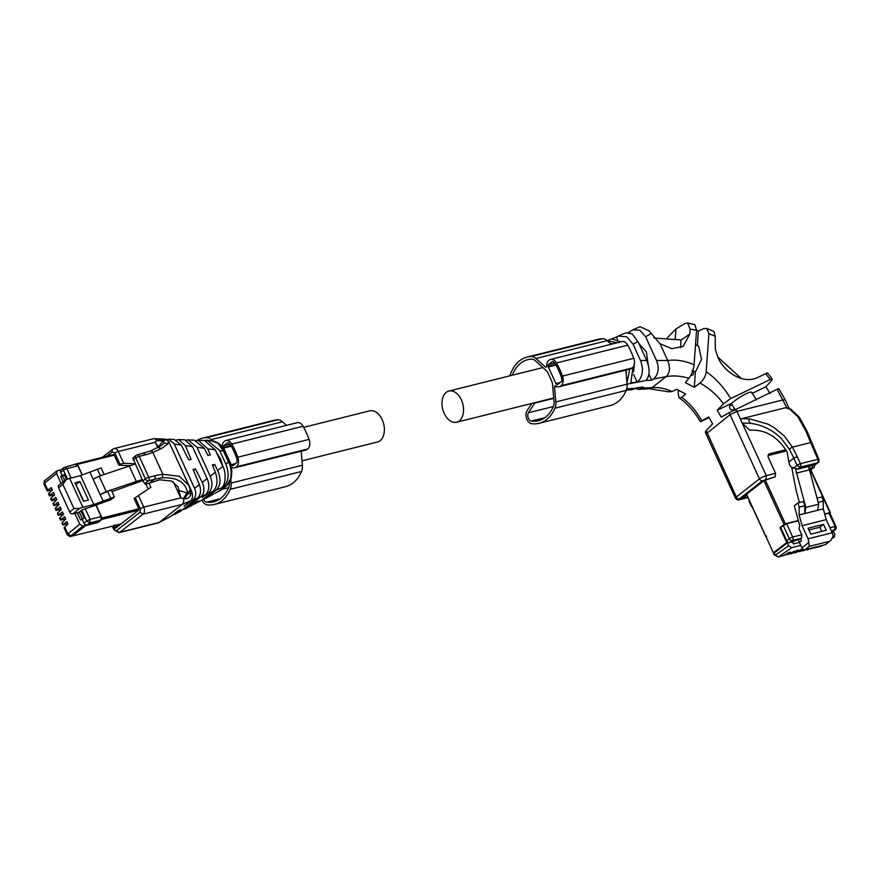 <?xml version="1.0" encoding="UTF-8"?>
<svg xmlns="http://www.w3.org/2000/svg" width="880" height="880" viewBox="0 0 880 880"><rect width="100%" height="100%" fill="white"/><g stroke="black" fill="none" stroke-linecap="round" stroke-linejoin="round"><path stroke-width="1.32" d="M626.692 389.048L628.518 388.828L626.384 389.983M626.329 390.137L631.851 389.807L636.856 387.772L643.115 386.98L638.847 389.389L635.657 388.597M648.923 374.154L651.706 380.248L654.555 378.103C658.559 373.516 659.208 367.653 656.491 360.492L645.634 336.787L639.881 330.242L632.83 329.813L629.596 331.936L629.959 332.728M628.43 332.387L629.596 331.936M638.572 342.782L646.679 360.47C650.078 369.138 649.869 375.815 646.063 380.49L651.706 380.248M632.83 329.813L640.112 326.689L649.022 330.847L659.989 343.684L667.7 360.525C670.472 367.664 669.944 373.032 666.105 376.629L652.069 387.629L649.451 388.751L638.847 389.389M620.807 341.847L611.622 338.866L607.255 340.736L617.166 342.76M633.6 374.418L637.109 382.096C640.695 379.5 642.488 374.902 642.466 368.291L641.124 361.9L633.127 344.289L626.703 336.776L618.145 336.083L625.889 332.783L632.28 333.982L638.583 342.771M618.145 336.083L616.473 337.018L617.562 339.394M612.612 338.547L616.473 337.018M648.285 365.09L646.393 351.978L638.957 343.618M629.816 369.105L626.945 382.558M789.118 408.419L785.202 399.872L783.211 399.872L736.879 411.444L730.059 414.678L759.451 478.874L736.351 496.98L706.2 430.639L705.331 432.091L706.046 434.016L730.059 414.678L729.069 412.72L777.117 389.312C779.174 388.333 779.306 388.366 777.513 389.389M649.451 388.751L668.437 391.798L672.001 391.534L676.753 389.356L685.685 394.053L681.714 397.364C689.711 403.293 696.399 411.114 701.756 420.838C699.798 421.96 699.897 422.015 702.042 420.992C699.897 422.015 699.798 421.96 701.756 420.838L708.664 416.955L712.646 423.841L706.222 430.617M659.989 343.684L671.836 348.689L683.144 346.379L689.777 334.081L690.14 329.076L687.588 323.015L694.914 324.676L696.564 330.264L694.067 364.76C693.429 369.996 691.702 374.517 688.864 378.334L685.355 382.624L694.287 387.31L699.963 383.064C703.527 379.995 705.617 376.2 706.233 371.679L708.906 333.773L706.728 328.449L703.571 328.658L698.39 331.012L697.334 345.565M752.411 393.272L765.886 386.771L771.485 380.633L772.255 379.038L770.264 379.489L730.664 398.585L723.492 403.81L717.255 410.212L731.247 403.469L732.787 405.834A2.673 1.958 51.9 0 0 730.708 405.24A2.673 1.958 51.9 0 0 730.147 405.504A2.673 1.958 51.9 0 0 730.015 408.474A2.673 1.958 51.9 0 0 732.886 409.992A2.673 1.958 51.9 0 0 733.447 409.717A2.673 1.958 51.9 0 0 734.008 407.847L735.405 410.278M729.069 412.72L721.248 417.109L717.255 410.212M633.039 367.246L630.828 382.822L637.109 382.096M633.611 371.888L634.502 362.439M680.119 339.878L680.988 340.175L680.592 347.721M681.714 397.364L679.129 397.815L678.194 393.833L678.48 390.115M709.082 417.604L702.042 421.003M731.247 403.469C738.023 398.09 743.886 394.449 748.869 392.568C751.377 391.754 752.378 392.073 751.861 393.536M698.654 346.148L701.525 359.502L695.409 371.965L694.287 387.31M695.409 371.965L692.01 370.469M692.648 371.162A3.212 2.354 -128.1 0 1 692.714 375.045A3.212 2.354 -128.1 0 1 692.032 375.375A3.212 2.354 -128.1 0 1 690.8 375.331M687.588 323.015L684.849 323.576L675.95 328.933L675.224 338.899M667.183 337.898L675.95 328.933M740.619 419.606L742.005 422.983L750.442 423.324C748.638 421.344 748.429 419.881 749.804 418.913L741.598 418.704L740.619 419.606L735.955 409.145M797.533 469.205L814.957 464.86L817.531 462.836L800.118 467.181L797.533 469.205L791.659 467.258A5.346 3.465 76 0 1 789.591 464.728A5.346 3.465 76 0 1 788.942 462.506L787.094 451.968A104.346 76.461 51.9 0 0 786.434 450.78C776.754 436.084 764.555 429.242 749.837 430.276L742.005 422.983M732.787 405.834L734.008 407.847M765.886 386.771L770.121 393.547M706.728 328.449L713.757 331.342L715.209 336.204L715.363 349.58L718.036 357.577C723.525 370.821 741.62 384.472 756.998 377.828L765.589 373.692C767.932 372.603 768.185 372.702 766.359 374M698.39 331.012L696.564 330.33M809.05 468.985L810.425 469.029M747.747 497.145L741.246 498.465L764.181 480.491L775.236 476.817L775.577 473.319L768.471 457.776A3.751 2.75 -128.1 0 1 768.933 454.135A3.751 2.75 -128.1 0 1 769.714 453.761L785.84 449.735M786.951 408.034L785.433 407.748L741.598 418.704M788.865 462.022L793.782 458.172A104.346 76.461 51.9 0 0 789.151 448.998L781.451 438.625L776.677 434.324C768.581 428.142 759.836 424.479 750.453 423.335A104.346 76.461 51.9 0 0 750.442 423.324M768.13 455.532L786.522 450.934M789.151 448.998L792.44 447.139L784.333 436.018L773.916 427.438L768.13 424.204L749.815 418.913M785.433 407.748L789.558 408.98L797.764 416.636L805.706 430.628L810.656 442.585L792.44 447.139L797.192 456.555L793.782 458.172L797.049 465.3L793.265 468.27M789.558 408.98L790.933 409.233M797.192 456.555L800.459 463.683L817.883 459.338A2.673 0.561 -24.6 0 1 818.884 459.338C819.148 461.395 818.884 462.473 818.092 462.561L814.957 464.86M801.163 550.627L804.386 549.769M804.914 550.209L802.626 550.902L805.981 549.472M797.126 551.639L800.261 551.496L803.429 549.461M785.015 554.664L787.039 554.675L790.504 552.145L788.513 552.651L784.718 555.247L778.877 556.71L791.725 547.635L800.789 545.369L801.922 547.844A2.673 1.958 51.9 0 0 804.991 549.725L825.187 544.676A2.673 1.958 51.9 0 0 825.748 544.412L830.72 540.507L825.187 544.676M788.766 554.246L794.552 551.144L791.076 553.663L789.052 553.652M790.504 553.938L796.587 550.627L798.589 550.132L795.113 552.651L793.089 552.651M796.84 552.222L794.552 552.926L800.624 549.615L802.626 549.12L799.15 551.65L800.877 551.221M805.2 549.626L808.203 548.922M808.951 549.197L806.663 549.901L810.018 548.471M809.248 548.614L812.24 547.91M812.999 548.185L810.7 548.889L814.055 547.459M813.285 547.602L816.288 546.898M832.975 537.328L834.504 536.844L832.678 538.131M829.488 541.31L809.292 546.359L808.104 538.802L802.098 525.668L799.139 514.932L799.15 507.166L797.984 502.92L794.288 505.813L799.722 525.536L798.952 528.583L801.779 534.765L801.438 538.274L794.541 540.452L792.528 542.025L787.303 542.806L788.656 545.743L791.725 547.635M800.789 545.369L799.436 542.421L793.397 543.928L792.528 542.025M747.692 497.024L741.598 498.388L746.779 494.692L773.333 552.706L787.457 542.069L787.138 541.376M765.743 535.898L766.634 536.206L765.743 535.898M832.766 537.944L834.009 537.064L834.9 534.193L833.096 531.366M814.748 547.877L822.184 545.424M774.114 554.741L773.663 553.751A2.673 0.561 155.4 0 1 774.114 553.135L774.565 554.125A2.673 0.561 155.4 0 0 774.114 554.741L778.283 556.985L784.718 555.247M774.114 553.135L787.303 542.806M788.095 542.608L788.381 542.377A2.673 1.958 51.9 0 1 786.72 540.672L789.294 538.648A2.673 1.958 51.9 0 0 792.363 540.54L801.438 538.274M752.136 506.407A2.673 0.561 155.4 0 0 752.092 506.627L765.633 536.206M790.504 553.927L792.803 553.234M832.755 531.443L831.787 532.213M800.58 538.945L801.449 540.848L799.436 542.421M793.496 543.906L792.671 541.915M742.764 497.838L746.801 495.088M780.637 527.395L779.944 527.571L786.665 542.267M779.944 527.571L785.323 523.776L798.347 520.531M831.358 530.794L835.219 529.705A2.673 2.673 0 0 0 836 526.482L829.906 513.161L830.379 512.622L824.681 513.942M783.992 524.81L785.895 523.941M773.333 552.706L787.457 542.069M798.413 520.773L786.621 523.721L780.626 527.362L786.72 540.672M830.72 540.507L833.096 536.305A6.149 3.982 -104 0 0 832.26 532.763L826.243 519.64L823.295 508.904L823.306 501.138L822.14 496.881L817.003 498.168M793.562 543.862L799.491 542.377M799.381 539.242L793.584 541.2M798.424 539.99L799.513 542.366M824.747 514.195L828.905 513.161L829.455 513.788M791.714 467.291L796.268 491.062L799.425 502.557M823.306 501.138L818.169 502.414M823.295 508.904L804.782 513.524L805.794 507.43L795.597 469.161M802.098 525.668L826.243 519.64M799.139 514.932L804.782 513.524L804.793 505.758L799.15 507.166M810.821 534.138L808.104 528.198L823.548 524.337L826.265 530.288L810.821 534.138M797.984 502.92L803.627 501.512L804.793 505.758M805.794 507.43L818.664 504.218L808.566 466.455M818.664 504.218L817.652 510.312M823.548 524.337L819.819 527.263L808.918 529.98M819.819 527.263L821.722 531.421M796.356 473.132L809.226 469.92M446.237 392.37A16.049 10.384 -104 0 0 443.344 411.312A16.049 10.384 -104 0 0 456.665 422.213A16.049 10.384 -104 0 0 459.305 420.904A16.049 10.384 -104 0 0 462.198 401.962A16.049 10.384 -104 0 0 448.888 391.061A16.049 10.384 -104 0 0 446.237 392.37M158.279 522.885A5.346 3.465 -104 0 0 158.818 522.676A5.346 3.465 -104 0 0 159.159 522.445L119.966 532.235A5.346 3.465 -104 0 1 119.086 532.675L158.279 522.885M169.136 442.343L191.411 490.787C193.127 495.187 192.874 498.542 190.641 500.841L182.27 504.35L159.159 522.445L170.852 516.34L158.818 522.687M116.897 530.354L139.997 512.259L143.066 514.14L182.27 504.35A5.346 3.465 -104 0 0 183.447 498.718L180.73 497.904L143.759 507.144A5.346 3.465 -104 0 1 143.066 514.14L119.966 532.235A2.673 1.958 51.9 0 1 116.897 530.354A2.673 1.727 76 0 1 114.378 529.1A2.673 0.561 155.4 0 0 113.916 529.716L119.086 532.675M172.359 515.196L174.427 514.481L180.51 509.575L178.343 510.62L170.852 516.34M180.169 511.544L197.78 497.849L193.204 499.763C195.965 496.958 196.427 493.152 194.568 488.334L174.053 443.575L168.487 439.23L166.54 439.615M190.641 500.841L184.074 506.121L193.204 499.763M113.905 525.844L115.72 528.11L138.655 510.147L138.798 508.75L134.09 498.476L150.865 487.322L149.039 483.318M117.139 526.999L114.708 527.604L115.72 528.11M130.548 465.74L118.844 465.179L114.147 454.916L112.706 454.751M114.147 454.916L113.509 454.322M118.844 465.179L119.988 464.288L114.873 453.112L112.354 451.858L106.766 456.236M191.411 490.787L191.411 491.59C190.927 496.562 188.65 498.949 184.602 498.751L188.045 493.614L186.868 492.888L183.436 498.553M184.602 498.751L183.447 498.718M180.884 498.267L178.926 490.38L186.879 492.91L187.506 492.382C185.262 482.02 176.869 477.169 162.316 477.84L162.866 474.309L179.399 476.3L188.859 485.419L190.036 489.049C190.498 490.853 189.651 491.964 187.506 492.382L188.045 493.614L189.959 493.878L190.212 489.555L188.859 485.419M161.755 445.203L164.054 442.937L163.57 440.176L158.785 446.38C157.949 446.358 156.706 444.873 155.078 441.914L157.762 447.733M173.404 481.921L180.73 497.904M158.785 446.38L159.533 446.721M162.316 477.84A104.346 76.461 -128.1 0 0 154.385 479.303L149.468 483.153L158.884 479.974A104.346 76.461 -128.1 0 1 159.951 479.842L171.6 481.03L178.09 486.86L178.926 490.38M134.959 463.804L123.673 463.276L119.988 464.288M193.523 470.404L195.437 468.919L193.127 469.447L199.375 484.616C201.322 490.281 200.783 494.692 197.78 497.849M164.736 439.087L166.716 439.725M148.17 489.06L145.926 484.154M189.959 491.733L191.411 491.59M149.468 483.153L145.211 484.066L142.791 480.931L132.902 458.073M161.04 445.731L150.436 451.055A2.673 1.782 68.6 0 1 152.845 452.43A107.03 78.419 -128.1 0 1 145.145 454.883L139.205 456.368L148.786 477.29L154.726 475.805A107.03 78.419 -128.1 0 1 162.866 474.309L152.845 452.43L161.326 448.657L168.113 443.773M156.915 440.616L166.496 439.648L163.064 440.891L156.915 440.616L155.078 441.903M156.783 440.495A5.346 3.465 -104 0 0 154 438.702A5.346 3.465 -104 0 0 153.318 438.757L114.125 448.558A5.346 3.465 76 0 1 118.283 451.495L123.673 463.276M189.431 490.545L191.235 490.908L189.651 487.443M168.487 439.23L174.372 439.439L181.236 445.027L188.771 459.943L191.081 459.404L185.427 445.665L178.717 439.593L176.572 440.022M182.644 509.707L185.537 508.673L201.157 496.43C204.402 493.185 204.765 488.499 202.246 482.383L195.437 468.919M192.94 504.614L202.081 500.027L213.004 491.469L208.142 493.504L202.169 497.453L206.349 494.032C209.341 489.72 209.605 484.572 207.119 478.599L192.489 446.666L185.427 445.665M157.762 440.132L163.9 439.934M168.839 441.683L166.496 439.648M168.102 441.144L168.124 443.762L164.032 442.959M194.469 504.097L198.605 500.907L196.438 501.941L191.675 505.538L184.866 509.091M178.717 439.593L184.756 439.802L192.489 446.666M198.594 459.976L202.345 468.182M208.142 493.504L208.219 493.449C212.311 489.28 212.971 483.549 210.221 476.245L196.944 447.238L188.111 439.923L186.34 440.11M188.111 439.923L194.315 440.143L204.369 448.338L207.977 455.466L210.276 454.927L207.768 448.822L215.259 449.878L222.827 466.411L217.657 470.426L214.632 464.442L212.322 464.981L215.314 472.241C218.174 480.436 217.404 486.849 213.004 491.469M212.718 465.938L214.632 464.442M207.757 448.822L198.297 440.275L196.35 440.506M213.653 493.955L212.091 494.945M203.214 499.136L206.448 497.75L216.139 490.149C220.726 485.485 221.221 478.918 217.657 470.426M216.557 452.716L220.583 458.909L222.849 466.466C226.413 472.384 225.654 486.211 221.177 488.048L223.08 487.245C228.657 481.734 229.581 474.001 225.852 464.068L219.637 450.505L207.735 440.616L206.107 440.715M204.523 440.506L215.259 449.878M219.362 491.161L226.303 485.903L230.582 478.896C231.682 472.098 230.978 466.466 228.481 462.022L223.454 451.044L217.921 443.278L211.585 440.748M222.431 487.74L222.145 487.113M221.375 489.753L214.995 493.427M224.257 452.43L223.795 451.781L224.257 452.43M56.716 499.466L51.7 500.72L52.283 499.84L51.337 497.772L50.754 498.729L51.634 500.654M51.337 497.772L54.615 494.857L53.515 492.459L50.061 494.989L49.115 492.921L52.393 490.006L51.293 487.608L47.839 490.149L44.627 483.12L56.54 473.462L61.094 483.417M53.856 505.505L52.976 503.58L56.826 499.708L55.737 497.31L51.887 500.676M58.938 504.317L53.911 505.571L57.959 502.161L59.048 504.559L55.198 508.431L56.067 510.356M55.77 507.474L56.727 509.542L56.133 510.422L61.182 509.201L56.133 510.422L60.17 507.012L61.27 509.41L57.42 513.282L58.289 515.207M63.382 514.019L58.355 515.273L62.392 511.863L63.492 514.261L59.631 518.133L60.511 520.058M65.604 518.87L60.577 520.124L64.614 516.714L65.714 519.112L61.853 522.984L62.733 524.898M67.826 523.721L62.799 524.975L66.836 521.565L67.936 523.963L64.075 527.835L67.265 534.787A4.07 0.858 -24.6 0 1 67.87 533.907L64.658 526.878M63.107 481.844L60.654 476.487L64.251 474.518L66.473 479.369L58.905 485.133A2.673 1.958 51.9 0 0 58.575 487.74L69.674 511.995A2.673 1.958 51.9 0 0 72.743 513.876L74.8 513.359L79.783 524.249L82.863 526.13L85.316 525.525L82.159 519.607L84.172 518.034L80.85 510.785L81.708 510.103L86.691 520.993L83.831 523.248M54.505 494.615L49.478 495.869L50.061 494.989L49.665 495.825M82.159 519.607L80.575 519.838L82.467 519.365M60.709 476.608L64.372 474.793M62.238 476.091L59.884 469.975L56.859 470.866M57.431 470.591L56.54 473.462M47.333 491.04L52.294 489.797L47.443 490.974M47.256 491.018L47.839 490.149L47.256 491.018M49.115 492.921L48.532 493.878L49.412 495.803M53.559 502.623L54.109 505.527M57.992 512.325L58.553 515.229M60.214 517.176L60.775 520.08M62.436 522.027L62.997 524.931M80.52 519.882L77.253 512.743L74.8 513.359M80.916 510.939L79.299 512.204L82.544 519.31M79.299 512.204L77.319 512.699L80.575 519.838M60.764 476.564L63.162 481.8M64.79 480.524L62.744 476.069M58.575 487.74L62.876 484.374L66.484 479.369L80.564 475.541L101.123 467.929L104.148 474.529M72.743 513.876L79.761 508.376A6.149 1.298 -24.6 0 1 82.918 507.276L93.841 504.548L114.4 496.936L110.715 499.829L81.708 510.103M79.761 508.376L73.975 508.629L69.674 511.995M82.148 475.013L77.946 465.817L66.858 468.589L64.328 467.335A2.673 1.958 51.9 0 0 63.767 467.61L61.193 469.623A2.673 1.958 51.9 0 0 60.599 470.701L60.313 470.932M85.316 525.525L72.127 535.854A2.673 1.727 76 0 1 71.687 536.074L70.862 536.272C70.873 537.097 69.674 536.602 67.265 534.787M85.118 508.486L90.112 519.376L86.691 520.993L89.76 522.885L87.186 524.898A2.673 1.958 -128.1 0 1 85.162 524.348L84.876 524.568M80.564 475.541L93.841 504.548M88.44 500.071L83.49 501.303L74.998 482.757L79.948 481.525L88.44 500.071M114.4 496.936L111.298 490.16L107.558 491.403L100.177 494.648L103.279 501.424M93.104 479.193L99.154 476.179L106.227 491.634L100.177 494.648L90.002 472.417M97.383 469.172L100.408 475.772M111.969 491.612L142.659 480.634M95.777 504.779L101.189 516.615L100.848 520.113L98.274 522.126L87.186 524.898M107.558 491.403L110.66 498.179M83.897 501.204L75.812 484.55M76.219 484.44L79.948 481.525M99.154 476.179L135.08 464.079M106.227 491.634L142.153 479.534M77.946 465.817L75.416 464.563M129.316 466.191L136.389 481.646M60.577 472.45L63.437 470.206A2.673 1.958 51.9 0 1 63.767 467.61L76.472 463.837A1.067 0.693 76 0 1 77.484 464.343L82.346 474.947M59.994 470.228L60.555 470.745M60.951 469.865L60.225 470.041M118.217 524.568L116.182 526.152L117.183 526.966M85.228 524.634L85.657 525.591L97.889 522.533L101.904 519.387L138.534 510.235M85.657 525.591L72.325 536.03L110.649 526.614A1.067 0.693 76 0 1 110.044 526.614M116.622 527.109L120.637 523.963L110.649 526.614M95.964 504.713L102.047 517.99A1.067 0.693 76 0 1 101.904 519.387M114.389 524.92L115.401 525.426L114.389 524.92M303.655 427.339L369.688 410.85A16.049 10.384 76 0 1 383.009 421.751A16.049 10.384 76 0 1 380.116 440.693A16.049 10.384 76 0 1 377.476 442.002L302.016 460.845M230.802 479.325L231.121 483.043A11.242 7.271 76 0 1 230.263 489.302A45.485 29.425 76 0 1 214.401 504.416A45.485 29.425 76 0 1 206.899 504.801A7.491 4.851 76 0 1 202.059 500.038M231.066 466.928A1.606 1.034 76 0 1 231.209 467.016A8.03 5.192 76 0 0 234.63 467.819L305.91 450.021A8.03 5.192 76 0 0 307.23 449.361L307.681 449.009A8.03 5.192 76 0 0 309.078 439.395A61.402 39.721 76 0 0 303.061 426.261A8.03 5.192 76 0 0 297.242 422.675L225.973 440.484A8.03 5.192 76 0 1 231.792 444.07A61.402 39.721 76 0 1 237.798 457.193A8.03 5.192 76 0 1 236.401 466.818L235.95 467.17A8.03 5.192 76 0 1 234.63 467.819M222.068 447.095A1.606 1.034 76 0 0 222.068 447.029A8.03 5.192 76 0 1 224.202 441.485L224.642 441.133A8.03 5.192 76 0 1 225.973 440.484M212.597 440.825L211.222 439.571L282.491 421.773A11.242 7.271 76 0 0 277.871 419.804A45.485 29.425 76 0 0 273.713 420.376L202.433 438.174A45.485 29.425 76 0 1 206.591 437.613A11.242 7.271 76 0 1 211.222 439.571M197.219 440.33A45.485 29.425 76 0 1 202.433 438.174M229.317 482.592L229.328 482.823A8.558 5.533 76 0 1 228.679 487.597A42.812 27.687 76 0 1 213.752 501.82A42.812 27.687 76 0 1 206.69 502.183A4.818 3.113 76 0 1 203.566 499.07M204.38 440.495A42.812 27.687 76 0 1 206.998 440.242A8.558 5.533 76 0 1 208.912 440.66M223.685 445.764L227.766 442.574A5.885 3.806 76 0 1 230.758 445.192A59.268 38.335 76 0 1 236.555 457.864A5.885 3.806 76 0 1 236.907 462.539L232.837 465.74A5.885 3.806 76 0 1 231.605 465.146A1.067 0.693 76 0 1 231.22 464.673L223.652 448.129A1.067 0.693 76 0 1 223.498 447.469A5.885 3.806 76 0 1 223.685 445.764L230.065 444.169M286.473 425.37L282.491 421.773M301.18 451.198L302.39 465.234A11.242 7.271 76 0 1 301.532 471.493A45.485 29.425 76 0 1 285.67 486.618L214.401 504.416M509.905 375.815A45.485 29.425 76 0 1 527.12 357.071A45.485 29.425 76 0 1 531.278 356.499A11.242 7.271 76 0 1 535.909 358.468L545.248 366.905A1.606 1.034 76 0 0 546.062 367.169A1.606 1.034 76 0 0 546.755 365.926A8.03 5.192 76 0 1 548.889 360.382L549.34 360.03A8.03 5.192 76 0 1 550.66 359.381A8.03 5.192 76 0 1 556.479 362.967A61.402 39.721 76 0 1 562.485 376.09A8.03 5.192 76 0 1 561.088 385.715L560.637 386.067A8.03 5.192 76 0 1 559.317 386.716A8.03 5.192 76 0 1 555.896 385.902A1.606 1.034 76 0 0 555.214 385.748A1.606 1.034 76 0 0 554.532 387.178L555.808 401.94A11.242 7.271 76 0 1 554.95 408.188A45.485 29.425 76 0 1 539.088 423.313A45.485 29.425 76 0 1 531.586 423.687A7.491 4.851 76 0 1 526.614 418.572A7.491 4.851 76 0 1 527.021 410.74L531.751 403.458M512.303 375.221A42.812 27.687 76 0 1 527.769 359.667A42.812 27.687 76 0 1 531.685 359.128A8.558 5.533 76 0 1 535.205 360.624L546.403 370.733A5.346 3.465 76 0 1 547.877 372.812L551.793 381.37A5.346 3.465 76 0 1 552.497 384.043L554.026 401.72A8.558 5.533 76 0 1 553.366 406.483A42.812 27.687 76 0 1 538.439 420.717A42.812 27.687 76 0 1 531.377 421.069A4.818 3.113 76 0 1 528.187 417.78A4.818 3.113 76 0 1 528.44 412.742L534.699 403.106L553.729 398.354M548.383 364.661L552.453 361.46A5.885 3.806 76 0 1 555.445 364.078A59.268 38.335 76 0 1 561.242 376.75A5.885 3.806 76 0 1 561.605 381.436L557.524 384.626A5.885 3.806 76 0 1 556.292 384.043A1.067 0.693 76 0 1 555.918 383.559L548.339 367.015A1.067 0.693 76 0 1 548.196 366.355A5.885 3.806 76 0 1 548.383 364.661L554.752 363.066M527.12 357.071L598.4 339.262A45.485 29.425 76 0 1 602.558 338.701A11.242 7.271 76 0 1 607.178 340.659L611.16 344.256M550.66 359.381L621.929 341.572A8.03 5.192 76 0 1 627.748 345.158A61.402 39.721 76 0 1 633.765 358.292A8.03 5.192 76 0 1 632.368 367.906L631.917 368.258A8.03 5.192 76 0 1 630.597 368.918L559.317 386.716M625.867 370.095L627.077 384.131A11.242 7.271 76 0 1 626.219 390.39A45.485 29.425 76 0 1 610.368 405.504L539.088 423.313M636.02 388.355L626.758 388.773M646.063 380.49L627.077 384.142L555.808 401.94M688.864 378.334C681.186 375.925 673.607 375.353 666.105 376.629L653.389 379.082M672.001 391.534C665.269 388.388 658.625 387.09 652.069 387.629L641.883 388.091M626.362 369.974L626.252 374.539M609.95 343.167L612.502 343.926M637.945 341.396L633.127 344.289M650.848 333.663L645.634 336.787M723.492 403.81C716.98 394.999 709.126 388.08 699.963 383.064M694.067 364.76C685.025 360.789 676.236 359.37 667.7 360.525L656.491 360.492M646.679 360.47L640.53 360.459M680.988 340.175L689.777 334.081M730.664 398.585C724.075 387.519 715.935 378.554 706.233 371.679M696.564 330.264L690.14 329.076M747.956 497.596L739.519 499.708C738.408 500.456 737.055 499.961 735.438 498.212A5.346 1.133 -24.6 0 1 736.351 496.98A2.673 1.958 51.9 0 0 739.409 498.861L762.52 480.766A2.673 1.958 51.9 0 1 759.451 478.874A5.346 1.133 -24.6 0 1 766.282 475.64L742.269 423.203M786.852 407.825L777.128 389.312M770.264 379.489L765.589 373.692M715.209 336.204L708.906 333.773M739.409 498.861L739.959 499.488L747.912 497.508M775.236 476.817L762.52 480.766M810.777 469.788L812.801 468.204L812.262 467.566L808.94 468.402M775.577 473.319L766.282 475.64L765.93 479.149M810.832 469.92L812.801 468.204M812.955 465.355L812.262 467.566M769.714 453.761L768.372 454.817M818.092 462.561A2.673 1.958 -128.1 0 1 817.531 462.836A2.673 1.727 76 0 0 817.883 459.338L810.656 442.585M818.884 459.338L806.971 431.101L805.651 430.529M806.971 431.101L799.414 417.384L797.775 416.647M814.616 452.199L815.166 452.826M800.118 467.181L797.049 465.3A2.673 0.561 155.4 0 1 800.459 463.683A2.673 1.727 76 0 1 800.118 467.181M820.567 546.425A4.07 2.629 -104 0 0 821.161 546.15L814.737 547.877M778.283 556.985A4.07 2.629 -104 0 0 778.877 556.71A2.673 1.98 54.8 0 1 775.852 554.796L788.656 545.743M789.503 542.784L792.363 540.54A2.673 1.727 76 0 0 792.715 537.031L801.779 534.765M829.95 527.736L834.999 526.471L834.658 529.969L831.952 532.092M763.95 480.722L783.959 524.425M774.565 554.125L775.852 554.796M801.922 547.844L808.94 542.344M809.292 546.359L804.991 549.725M785.323 523.776L765.248 479.941M809.908 468.765L829.983 512.622M835.549 527.098L828.905 513.161M783.2 525.338L789.294 538.648A2.673 0.561 -24.6 0 1 792.715 537.031L786.621 523.721M808.104 538.802L832.26 532.763M180.818 511.137L174.427 514.481M114.378 529.1L112.981 526.075M139.997 512.259L140.349 508.761L135.234 497.585M155.254 442.266L118.283 451.495A2.673 0.561 155.4 0 0 114.873 453.112M138.369 495.363L143.759 507.144A2.673 0.561 -24.6 0 0 140.349 508.761M199.375 484.616L194.568 488.334M113.245 448.987A5.346 3.465 76 0 1 114.125 448.558L112.684 449.262A2.673 1.958 -128.1 0 0 112.354 451.858M181.269 445.071L174.306 444.092M207.119 478.599L202.235 482.383M142.791 480.931L145.376 478.907A2.673 0.561 155.4 0 1 148.786 477.29A2.673 1.727 76 0 1 148.445 480.788L154.385 479.303A2.673 1.727 -104 0 0 154.726 475.805M133.221 460.009L135.795 457.985A2.673 0.561 155.4 0 1 139.205 456.368A2.673 1.727 -104 0 0 137.126 454.894A2.673 1.727 -104 0 0 136.686 455.114A2.673 1.958 51.9 0 0 136.125 455.378A2.673 1.958 51.9 0 0 135.795 457.985L145.376 478.907A2.673 1.958 51.9 0 0 148.445 480.788L144.661 483.758M142.626 453.629A2.673 1.727 76 0 1 143.066 453.409A2.673 1.727 76 0 1 145.145 454.883M150.139 451.231A2.673 1.782 68.6 0 1 150.436 451.055L137.126 454.894A2.673 2.673 0 0 0 136.125 455.378L132.715 458.051M161.337 448.646L158.169 447.513M192.17 505.208L185.537 508.673M205.909 494.439L201.157 496.43M202.081 500.027L195.283 503.58M204.369 448.338L196.977 447.293M215.314 472.241L210.21 476.201M213.488 494.076L206.448 497.75M221.177 488.048L216.139 490.16M220.627 490.336L216.139 492.69M226.556 485.694L223.08 487.245M223.454 451.044L219.637 450.505M213.785 441.078L213.235 440.935M207.735 440.616L213.466 440.968C221.639 443.773 221.903 447.216 224.708 451.803L229.394 462.044C231.407 467.808 232.551 469.37 231.088 478.357C230.978 481.129 226.347 486.486 226.314 485.925L220.88 490.138M228.943 462.66L228.481 462.011L225.852 464.068M228.613 461.934L228.151 461.285L228.613 461.934M79.783 524.249L67.87 533.907L70.994 535.755L82.863 526.13M56.815 470.899L44.968 480.502A2.673 2.024 51 0 0 44.627 483.12A4.07 0.858 -24.6 0 0 44.011 484L47.19 490.952M71.115 477.906L66.858 468.589A2.673 0.561 155.4 0 0 63.437 470.206L67.452 478.973M62.876 484.374L73.975 508.629M72.127 535.854L71.302 536.052A2.673 1.727 76 0 1 70.862 536.272M69.63 478.269L82.918 507.276M100.848 520.113L89.76 522.885L90.112 519.376L101.189 516.615M113.861 454.509L76.846 463.749M77.484 464.343L114.257 455.158M138.82 508.805L102.047 517.99M230.263 489.302L301.532 471.493M231.121 483.043L302.39 465.234M231.275 467.918L232.375 467.643M235.95 467.17L307.23 449.361M236.401 466.818L307.681 449.009M237.798 457.193L309.078 439.395M231.792 444.07L303.061 426.261M206.591 437.613L277.871 419.804M206.69 502.183L220.154 498.817M222.024 489.291L228.657 487.63M231.605 465.146L234.509 464.42M231.22 464.673L235.587 463.584M223.652 448.129L231.319 446.204M223.498 447.469L230.989 445.599M554.95 408.188L626.219 390.39M554.532 387.178L557.062 386.54M560.637 386.067L631.917 368.258M561.088 385.715L632.368 367.906M562.485 376.09L633.765 358.292M556.479 362.967L627.748 345.158M545.248 366.905L546.645 366.553M535.909 358.468L607.178 340.659M531.278 356.499L602.558 338.701M531.377 421.069L544.841 417.703M528.44 412.742L553.355 406.527M556.292 384.043L559.207 383.317M555.918 383.559L560.274 382.47M548.339 367.015L556.006 365.101M548.196 366.355L555.676 364.485M700.381 421.718C694.595 411.763 687.511 403.799 679.129 397.815M653.906 337.997L680.218 339.9M735.438 498.212L706.046 434.016M785.202 399.872L778.778 388.586M756.459 399.96L751.894 392.469M772.255 379.038L767.525 372.955M698.742 346.181L695.508 344.795M813.373 467.929C814.363 467.775 814.781 466.499 814.605 464.09M799.414 417.384L790.801 409.156L786.016 407.715M717.805 357.093L741.422 378.576M746.757 494.967L749.386 500.72M822.459 545.358L821.667 545.919M835.219 529.705L832.348 531.949M751.641 506.814L749.034 501.105M810.26 468.677L830.379 512.622M553.696 397.98L456.665 422.213M542.905 367.576L448.888 391.061M113.916 529.716L112.321 526.24M180.279 511.489L174.009 514.756M102.377 457.325L112.684 449.262M154 438.702L164.835 439.098M168.861 441.749L188.738 485.166M212.212 494.879L205.381 498.432M204.644 440.506L198.297 440.286M56.738 499.499L51.777 500.731M54.516 494.648L49.555 495.891M44.968 480.502C44.539 479.864 44.22 481.03 44.011 484M58.96 504.35L53.999 505.582M63.393 514.052L58.443 515.284M65.615 518.903L60.665 520.135M67.837 523.754L62.887 524.986M116.479 524.997L117.315 525.272M76.648 463.76L113.817 454.476M110.473 526.702L115.225 525.514"/></g></svg>
